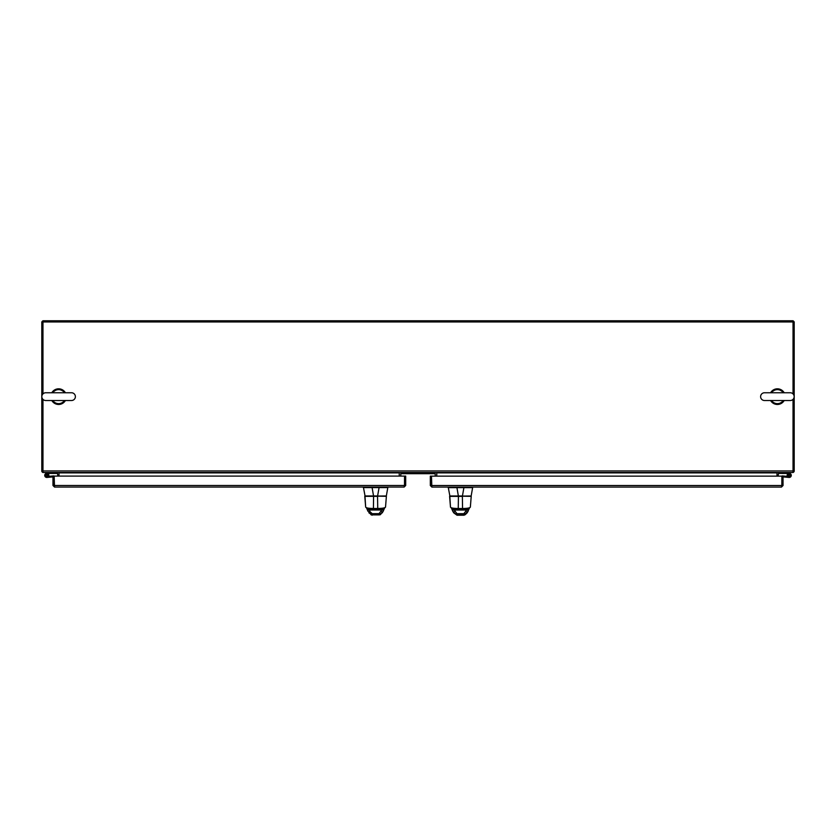 <?xml version="1.0" encoding="UTF-8"?>
<svg xmlns="http://www.w3.org/2000/svg" width="836" height="836" viewBox="0 0 836 836"><rect width="100%" height="100%" fill="white"/><g stroke="black" fill="none" stroke-linecap="round" stroke-linejoin="round"><path stroke-width="1.25" d="M42.97 393.913L42.97 320.773L793.03 320.773L793.03 393.913M776.989 476.133L776.989 472.507M436.768 476.133L436.768 472.507M399.232 476.102L399.232 472.507M59.011 476.102L59.011 472.507M793.03 399.378L793.03 472.507L42.97 472.507L42.97 399.378M42.97 471.337L41.8 471.337L41.8 321.954L794.2 321.954L794.2 471.337L793.03 471.337M65.407 392.763A7.817 7.817 0 0 0 51.822 392.763M51.822 400.517A7.817 7.817 0 0 0 65.407 400.517M784.178 392.763A7.817 7.817 0 0 0 770.593 392.763M770.593 400.517A7.817 7.817 0 0 0 784.178 400.517M790.271 400.517L764.491 400.517A3.877 3.877 0 0 1 760.614 396.64A3.877 3.877 0 0 1 764.491 392.763L790.271 392.763A3.877 3.877 0 0 1 794.158 396.64A3.877 3.877 0 0 1 790.271 400.517L764.491 400.517A3.877 3.877 0 0 0 764.501 400.517M777.626 400.517L776.989 400.517M771.544 392.763A7.012 7.012 0 0 1 783.217 392.763M783.217 400.517A7.012 7.012 0 0 1 771.544 400.517M45.729 400.517A3.877 3.877 0 0 1 41.842 396.64A3.877 3.877 0 0 1 45.729 392.763L71.509 392.763A3.877 3.877 0 0 1 75.386 396.64A3.877 3.877 0 0 1 71.509 400.517L45.729 400.517L71.509 400.517M58.854 400.517L58.217 400.517M52.783 392.763A7.012 7.012 0 0 1 64.456 392.763M64.456 400.517A7.012 7.012 0 0 1 52.783 400.517M777.041 472.507A1.567 1.567 0 0 0 776.989 472.894L436.768 472.894M778.17 476.133L778.556 472.507M793.03 472.455A1.567 1.567 0 0 0 794.148 471.337M41.904 321.954A1.756 1.756 0 0 1 42.97 320.878M793.03 320.878A1.756 1.756 0 0 1 794.095 321.954M400.789 476.102L400.789 473.678L435.211 473.678L435.211 476.133M400.789 473.678L435.211 473.678M57.172 472.507L57.172 473.448L49.272 473.448L47.433 474.461A1.129 1.129 0 0 1 47.527 476.238A1.129 1.129 0 0 1 45.781 475.903A1.129 1.129 0 0 1 46.534 474.294L48.112 473.803A2.069 2.069 0 0 1 48.08 477.001A2.069 2.069 0 0 1 44.956 476.332A2.069 2.069 0 0 1 46.22 473.406L49.23 472.539M49.355 472.507L46.22 473.406M48.613 476.353L49.209 477.241L46.973 477.44M49.136 476.311L53.389 475.935A1.547 1.547 0 0 1 54.246 476.102M47.433 474.461A1.129 1.129 0 0 0 46.534 474.294M52.961 476.907L49.209 477.241M46.785 474.639A0.752 0.752 0 0 1 47.537 475.391A0.752 0.752 0 0 1 46.785 476.133A0.752 0.752 0 0 1 46.032 475.391A0.752 0.752 0 0 1 46.785 474.639M786.655 472.507L786.78 473.458L778.828 473.448L778.828 472.507M787.899 473.803L786.78 473.458M788.243 475.956A1.129 1.129 0 0 0 789.79 476.363A1.129 1.129 0 0 0 790.187 474.817A1.129 1.129 0 0 0 788.651 474.42A1.129 1.129 0 0 0 788.243 475.956L787.345 476.259A2.069 2.069 0 0 1 788.682 473.395A2.069 2.069 0 0 1 791.274 475.203A2.069 2.069 0 0 1 789.038 477.44L786.791 477.241M786.78 472.539L789.79 473.406M781.702 476.133A1.547 1.547 0 0 1 782.621 475.935L789.121 476.51A1.129 1.129 0 0 0 790.187 474.817M789.038 477.44L783.039 476.907M789.215 474.639A0.752 0.752 0 0 0 788.463 475.391A0.752 0.752 0 0 0 789.215 476.133A0.752 0.752 0 0 0 789.968 475.391A0.752 0.752 0 0 0 789.215 474.639M781.838 485.674L781.869 476.133L783.039 476.133L783.039 485.517L781.472 487.085L431.867 487.085L431.48 476.133L430.31 476.133L430.31 485.517L431.867 487.085M431.491 485.517L781.859 485.517L781.859 476.133L431.491 476.133L431.491 485.517L430.31 485.517M781.472 487.085L781.859 485.517L783.039 485.517M462.496 496.197L460.417 496.197M451.848 509.009A2.466 1.682 -25 0 0 451.921 509.218A2.466 1.682 -25 0 0 454.147 509.95L452.924 509.249L462.569 509.249L462.371 496.385L449.601 496.354L450.479 507.024C450.729 507.943 453.321 508.434 458.232 508.518L462.569 508.518C467.449 508.445 470.041 507.954 470.354 507.024L471.211 496.354L462.371 496.197L471.159 495.988L449.914 496.197L448.2 487.085M456.832 487.085L456.832 487.639A1.609 1.609 0 0 0 456.937 487.639L463.896 487.639L462.433 495.988L449.674 495.988M456.832 487.639L448.2 487.639M463.896 487.639A1.609 1.609 0 0 0 464.001 487.639L472.633 487.639L472.633 487.085M471.159 495.988L472.633 487.639M464.941 514.809L457.041 514.443L453.708 512.834L452.757 511.193M452.548 510.514A2.466 1.641 -19.9 0 0 452.61 510.932L453.708 512.834L457.01 515.227L463.949 515.227L456.749 514.924L457.031 513.691L454.209 510.023A3.448 1.651 71.3 0 0 454.147 509.95M464.994 514.788L463.949 515.227L464.994 514.788M450.479 507.024L449.81 496.197M462.371 496.197L458.4 496.197L456.937 487.639M451.942 509.27A2.466 1.62 -23.9 0 0 451.962 509.323L452.61 510.932A2.466 1.641 -19.9 0 0 454.93 511.789M451.482 508.298L451.962 509.323A2.466 1.62 -23.9 0 0 454.209 510.023L466.634 510.023L463.823 513.691L457.031 513.691M453.352 509.249L457.522 509.249M468.306 510.514A2.466 1.641 -160.2 0 1 468.244 510.921L468.244 510.921A2.466 1.641 -160.2 0 1 465.924 511.789M468.912 509.26A2.466 1.62 -156.2 0 1 468.891 509.312L468.891 509.312A2.466 1.62 -156.2 0 1 466.634 510.023A3.448 1.651 -71.4 0 1 466.707 509.95L467.491 509.249L457.532 509.249M468.108 511.183L467.167 512.813L463.823 514.443L463.823 513.691M458.421 496.197L458.243 509.249L467.899 509.249L470.354 507.191L471.201 496.626M469.017 508.999A2.466 1.682 -155.1 0 1 468.944 509.208L468.944 509.208A2.466 1.682 -155.1 0 1 466.707 509.95M52.961 476.102L52.961 485.486L54.528 487.054L54.141 476.102L52.961 476.102M404.499 485.643L404.53 476.102L54.152 476.102L54.152 485.486L52.961 485.486M54.152 485.486L404.519 485.486L404.133 487.054L405.7 485.486L405.7 476.102L404.53 476.102L404.519 485.486L405.7 485.486M404.133 487.054L54.528 487.054M377.673 496.166L375.594 496.166M367.014 508.978A2.466 1.682 -25 0 0 367.088 509.187A2.466 1.682 -25 0 0 369.324 509.908L368.101 509.218L377.747 509.218L377.548 496.354L364.778 496.323L365.656 506.992C365.907 507.912 368.488 508.403 373.41 508.487L377.747 508.487C382.627 508.413 385.218 507.922 385.521 506.992L386.389 496.323L377.548 496.166L386.336 495.957L365.092 496.166L363.367 487.054M372.01 487.054L372.01 487.607A1.609 1.609 0 0 0 372.104 487.607L379.074 487.607L377.6 495.957L364.841 495.957M372.01 487.607L363.367 487.607M379.074 487.607A1.609 1.609 0 0 0 379.178 487.607L387.81 487.607L387.81 487.054M386.336 495.957L387.81 487.607M371.163 514.788L380.087 514.788M365.656 506.992L364.987 496.166M377.548 496.166L373.577 496.166L372.104 487.607M367.725 510.482A2.466 1.641 -19.9 0 0 367.788 510.9L367.788 510.9A2.466 1.641 -19.9 0 0 370.097 511.757L369.387 509.991A3.448 1.651 71.3 0 0 369.324 509.908M367.119 509.239A2.466 1.62 -23.9 0 0 367.14 509.291L367.14 509.291A2.466 1.62 -23.9 0 0 369.387 509.991L381.812 509.991L379.001 513.659L372.208 513.659L370.097 511.757M366.659 508.267L367.924 511.162M368.53 509.218L382.658 509.218L381.874 509.908A3.448 1.651 -71.4 0 0 381.812 509.991A2.466 1.62 -156.2 0 0 384.069 509.281L384.111 509.176A2.466 1.682 -155.1 0 1 381.874 509.908L382.669 509.218M383.484 510.482A2.466 1.641 -160.2 0 1 383.421 510.89L383.421 510.89A2.466 1.641 -160.2 0 1 381.101 511.757M384.09 509.228A2.466 1.62 -156.2 0 1 384.069 509.281L382.345 512.781L378.99 514.412L372.219 514.412L368.885 512.802L371.915 514.892L379.304 514.892L379.001 513.659M383.285 511.151L380.39 514.662M373.587 496.166L373.41 509.218L383.076 509.218L385.521 507.159L386.368 496.594M384.184 508.967A2.466 1.682 -155.1 0 1 384.111 509.176L384.55 508.257M399.232 472.894L59.011 472.894A1.567 1.567 0 0 0 58.959 472.507M41.852 471.337A1.567 1.567 0 0 0 42.97 472.455M57.83 476.102L57.444 472.507M42.97 470.94L793.03 470.94M464.001 487.085L464.001 487.639M379.178 487.054L379.178 487.607M370.86 514.673L372.177 515.195L372.208 513.659M465.213 514.694L467.167 512.813L469.372 508.288M450.479 507.191L452.913 509.249M365.656 507.159L368.08 509.218"/></g></svg>
